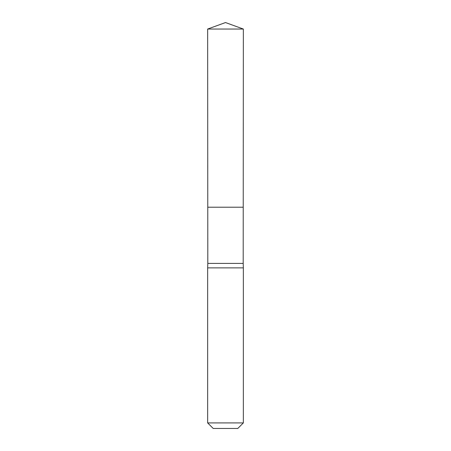 <?xml version="1.0" encoding="UTF-8"?>
<svg xmlns="http://www.w3.org/2000/svg" width="451" height="451" viewBox="0 0 451 451"><rect width="100%" height="100%" fill="white"/><g stroke="black" fill="none" stroke-linecap="round" stroke-linejoin="round"><path stroke-width="0.68" d="M243.343 29.044L243.196 263.412L207.804 263.412L207.77 207.212L243.23 207.212L207.77 207.212L207.657 29.044L225.5 22.55L243.343 29.044L207.657 29.044L225.5 22.55M207.804 263.412L207.657 267.871L243.343 267.871L243.196 263.412M243.343 422.92L207.657 422.92L213.188 428.45L237.812 428.45L243.343 422.92L243.343 267.871M207.657 422.92L207.657 267.871"/></g></svg>
